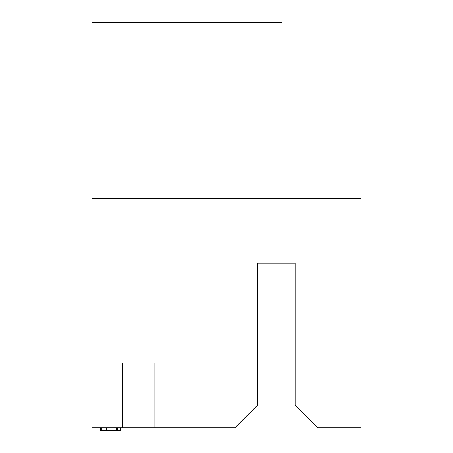 <?xml version="1.0" encoding="UTF-8"?>
<svg xmlns="http://www.w3.org/2000/svg" width="453" height="453" viewBox="0 0 453 453"><rect width="100%" height="100%" fill="white"/><g stroke="black" fill="none" stroke-linecap="round" stroke-linejoin="round"><path stroke-width="0.68" d="M122.423 362.989L122.423 427.819L234.858 427.819L257.649 405.027L257.649 263.216L295.124 263.216L295.124 405.027L317.915 427.819L360.967 427.819L360.967 198.391L92.033 198.391L92.033 362.989L257.649 362.989M92.033 362.989L92.033 427.819L122.423 427.819M281.959 198.391L281.959 22.65L92.033 22.65L92.033 198.391M154.077 362.989L154.077 427.819M100.645 427.819L100.645 430.35L117.355 430.35L117.355 427.819M106.291 430.35L106.291 427.819M101.302 430.35L101.302 427.819M117.355 430.35L120.396 430.35L120.396 427.819M118.89 430.35L118.89 427.819M116.483 430.35L116.483 427.819"/></g></svg>
